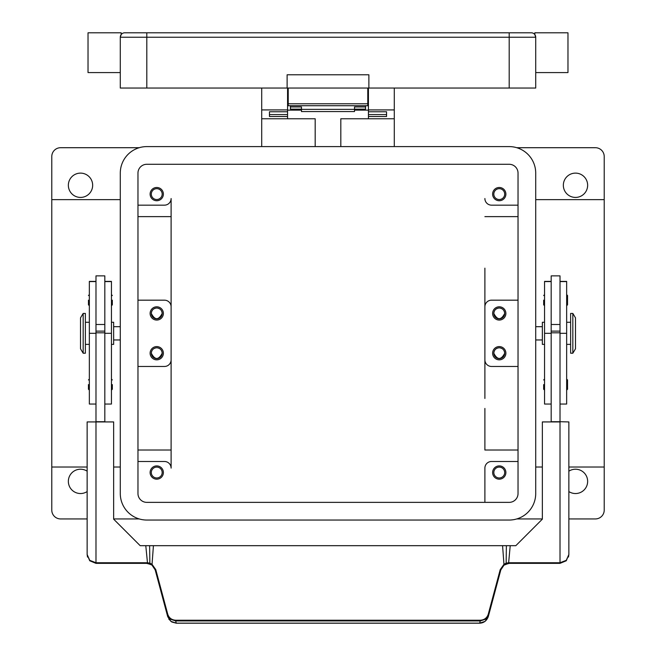 <?xml version="1.0" encoding="UTF-8"?>
<svg xmlns="http://www.w3.org/2000/svg" width="656" height="656" viewBox="0 0 656 656"><rect width="100%" height="100%" fill="white"/><g stroke="black" fill="none" stroke-linecap="round" stroke-linejoin="round"><path stroke-width="0.98" d="M137.965 173.118A8.84 8.84 0 0 1 146.805 164.279L509.195 164.279A8.84 8.84 0 0 1 518.035 173.118L518.035 493.525A8.84 8.84 0 0 1 509.195 502.365L146.805 502.365A8.84 8.84 0 0 1 137.965 493.525L137.965 173.118M120.286 173.118A26.519 26.519 0 0 1 146.805 146.6L509.195 146.6A26.519 26.519 0 0 1 535.714 173.118L535.714 493.525A26.519 26.519 0 0 1 509.195 520.044L146.805 520.044A26.519 26.519 0 0 1 120.286 493.525L120.286 173.118M139.228 518.937L113.652 518.937M87.141 518.937L60.623 518.937A8.84 8.84 0 0 1 51.783 510.106L51.783 156.546A8.84 8.84 0 0 1 60.623 147.707L139.228 147.707M516.772 147.707L595.377 147.707A8.84 8.84 0 0 1 604.217 156.546L604.217 510.106A8.84 8.84 0 0 1 595.377 518.937L568.859 518.937M542.348 518.937L516.772 518.937M120.286 326.696L113.652 326.696M113.652 339.956L120.286 339.956M518.035 300.177L491.516 300.177A6.626 6.626 0 0 0 484.891 306.803L484.891 398.463M484.891 268.181L484.891 359.841A6.626 6.626 0 0 0 491.516 366.466L518.035 366.466M505.883 353.215A6.626 6.626 0 0 1 499.257 359.841A6.626 6.626 0 0 1 492.623 353.215A6.626 6.626 0 0 1 499.257 346.581A6.626 6.626 0 0 1 505.883 353.215M505.883 313.437A6.626 6.626 0 0 1 499.257 320.062A6.626 6.626 0 0 1 492.623 313.437A6.626 6.626 0 0 1 499.257 306.803A6.626 6.626 0 0 1 505.883 313.437M484.891 468.113L484.891 502.365L484.891 468.113A6.626 6.626 0 0 1 491.516 461.488L518.035 461.488M505.883 472.533A6.626 6.626 0 0 1 499.257 479.167A6.626 6.626 0 0 1 492.623 472.533A6.626 6.626 0 0 1 499.257 465.908A6.626 6.626 0 0 1 505.883 472.533M484.891 408.458L484.891 450.016L518.035 450.016M137.965 205.156L164.484 205.156A6.626 6.626 0 0 0 171.109 198.53L171.109 468.113A6.626 6.626 0 0 0 164.484 461.488L137.965 461.488M163.377 472.533A6.626 6.626 0 0 1 156.743 479.167A6.626 6.626 0 0 1 150.117 472.533A6.626 6.626 0 0 1 156.743 465.908A6.626 6.626 0 0 1 163.377 472.533M163.377 194.11A6.626 6.626 0 0 1 156.743 200.736A6.626 6.626 0 0 1 150.117 194.11A6.626 6.626 0 0 1 156.743 187.485A6.626 6.626 0 0 1 163.377 194.11M484.891 198.53A6.626 6.626 0 0 0 491.516 205.156L518.035 205.156M505.883 194.11A6.626 6.626 0 0 1 499.257 200.736A6.626 6.626 0 0 1 492.623 194.11A6.626 6.626 0 0 1 499.257 187.485A6.626 6.626 0 0 1 505.883 194.11M493.82 472.533A5.437 5.437 0 0 0 499.257 477.97A5.437 5.437 0 0 0 504.694 472.533A5.437 5.437 0 0 0 499.257 467.097A5.437 5.437 0 0 0 493.82 472.533M493.82 313.437A5.437 5.437 0 0 0 499.257 318.873A5.437 5.437 0 0 0 504.694 313.437A5.437 5.437 0 0 0 499.257 308A5.437 5.437 0 0 0 493.82 313.437C494.132 310.149 495.936 308.336 499.257 308C502.57 308.336 504.382 310.149 504.694 313.437C501.069 320.44 497.445 320.44 493.82 313.437M151.306 472.533A5.437 5.437 0 0 0 156.743 477.97A5.437 5.437 0 0 0 162.18 472.533A5.437 5.437 0 0 0 156.743 467.097A5.437 5.437 0 0 0 151.306 472.533M151.306 194.11A5.437 5.437 0 0 0 156.743 199.547A5.437 5.437 0 0 0 162.18 194.11A5.437 5.437 0 0 0 156.743 188.674A5.437 5.437 0 0 0 151.306 194.11M493.82 353.215A5.437 5.437 0 0 0 499.257 358.643A5.437 5.437 0 0 0 504.694 353.215A5.437 5.437 0 0 0 499.257 347.778A5.437 5.437 0 0 0 493.82 353.215C494.132 349.919 495.944 348.106 499.257 347.778C502.57 348.106 504.374 349.919 504.694 353.215C501.069 360.21 497.445 360.21 493.82 353.215M493.82 194.11A5.437 5.437 0 0 0 499.257 199.547A5.437 5.437 0 0 0 504.694 194.11A5.437 5.437 0 0 0 499.257 188.674A5.437 5.437 0 0 0 493.82 194.11M137.965 216.628L171.109 216.628L171.109 408.458M171.109 198.53L171.109 216.628M171.109 468.113L171.109 450.016L137.965 450.016M484.891 216.628L518.035 216.628M568.859 471.188A12.152 12.152 0 0 1 587.645 481.373A12.152 12.152 0 0 1 568.859 491.565M587.645 185.271A12.152 12.152 0 0 1 575.492 197.423A12.152 12.152 0 0 1 563.34 185.271A12.152 12.152 0 0 1 575.492 173.118A12.152 12.152 0 0 1 587.645 185.271M535.714 326.696L542.348 326.696M542.348 339.956L535.714 339.956M171.109 359.841A6.626 6.626 0 0 1 164.484 366.466L137.965 366.466M137.965 300.177L164.484 300.177A6.626 6.626 0 0 1 171.109 306.803M163.377 353.215A6.626 6.626 0 0 1 156.743 359.841A6.626 6.626 0 0 1 150.117 353.215A6.626 6.626 0 0 1 156.743 346.581A6.626 6.626 0 0 1 163.377 353.215M163.377 313.437A6.626 6.626 0 0 1 156.743 320.062A6.626 6.626 0 0 1 150.117 313.437A6.626 6.626 0 0 1 156.743 306.803A6.626 6.626 0 0 1 163.377 313.437M151.306 313.437A5.437 5.437 0 0 0 156.743 318.873A5.437 5.437 0 0 0 162.18 313.437A5.437 5.437 0 0 0 156.743 308A5.437 5.437 0 0 0 151.306 313.437C151.618 310.149 153.43 308.336 156.743 308C160.064 308.336 161.868 310.149 162.18 313.437C158.555 320.44 154.931 320.44 151.306 313.437M151.306 353.215A5.437 5.437 0 0 0 156.743 358.643A5.437 5.437 0 0 0 162.18 353.215A5.437 5.437 0 0 0 156.743 347.778A5.437 5.437 0 0 0 151.306 353.215C151.626 349.919 153.43 348.106 156.743 347.778C160.056 348.106 161.868 349.919 162.18 353.215C158.555 360.21 154.931 360.21 151.306 353.215M87.141 491.565A12.152 12.152 0 0 1 68.355 481.373A12.152 12.152 0 0 1 87.141 471.188M92.66 185.271A12.152 12.152 0 0 1 80.508 197.423A12.152 12.152 0 0 1 68.355 185.271A12.152 12.152 0 0 1 80.508 173.118A12.152 12.152 0 0 1 92.66 185.271M544.554 322.276L542.348 322.276L542.348 344.375L544.554 344.375M551.179 281.391L544.554 281.391L544.554 404.039L551.179 404.039M543.668 384.588L543.668 389.229L543.668 384.588M543.668 300.177L543.668 304.819L543.668 300.177M551.179 287.795L551.179 421.71L560.019 421.71L560.019 275.873L551.179 275.873L551.179 287.795M560.019 324.482L551.179 324.482M560.019 281.391L566.653 281.391L566.653 404.039L560.019 404.039M567.538 379.947L567.538 384.588L567.538 379.947L566.653 379.061M567.538 295.536L567.538 300.177L567.538 295.536L566.653 294.651M566.653 322.276L570.63 322.276M570.63 344.375L566.653 344.375M572.836 313.437L570.63 313.437L570.63 353.215L572.836 353.215L572.836 313.437L575.492 317.857L575.492 348.795L572.836 353.215M567.538 300.177L567.538 304.819L567.538 300.177M567.538 384.588L567.538 389.229L567.538 384.588M551.179 331.116L560.019 331.116M551.179 332.813L560.019 332.813M168.74 619.026L171.806 622.003L176.267 623.2L479.733 623.2C483.784 622.995 486.629 620.83 488.277 616.681L500.815 569.908L503.972 565.185L508.58 563.389A8.84 8.84 0 0 1 509.351 563.356L560.019 563.356L566.276 560.765L568.859 554.517L568.859 421.931L560.019 421.71M111.446 322.276L113.652 322.276L113.652 344.375L111.446 344.375M104.821 281.391L111.446 281.391L111.446 404.039L104.821 404.039M112.332 384.588L112.332 389.229L112.332 384.588M112.332 300.177L112.332 304.819L112.332 300.177M95.981 281.391L89.347 281.391L89.347 333.322L95.981 333.322L95.981 275.873L104.821 275.873L104.821 421.931M95.981 324.482L104.821 324.482M89.347 333.322L89.347 404.039L95.981 404.039M88.462 384.588L88.462 389.229L88.462 384.588M88.462 300.177L88.462 304.819L88.462 300.177M89.347 322.276L85.37 322.276M85.37 344.375L89.347 344.375M83.164 313.437L85.37 313.437L85.37 353.215L83.164 353.215L80.508 348.795L80.508 317.857L83.164 313.437L83.164 353.215M95.981 333.322L95.981 421.71L104.821 421.71M104.821 332.813L95.981 332.813M104.821 331.116L95.981 331.116M568.49 557.042L568.859 554.517L566.276 560.331L560.019 562.741L560.019 421.931L542.348 421.931L542.348 519.158L515.829 545.677L502.57 545.677L503.964 564.316L500.216 569.638L488.277 614.188C487.006 617.96 484.349 619.969 480.323 620.223L175.677 620.223C171.651 619.969 168.994 617.96 167.723 614.188L155.784 569.638L152.036 564.316L153.43 545.677L502.57 545.677L145.78 545.677L147.477 562.774A9.455 9.455 0 0 0 146.649 562.741L95.981 562.741L95.981 421.71M146.649 562.741L146.649 563.356A8.84 8.84 0 0 1 147.42 563.389L151.684 564.931L152.036 564.316L149.855 563.151L149.625 545.677L140.171 545.677L113.652 519.158L113.652 421.931L87.141 421.931L87.141 554.517L89.724 560.765L95.981 563.356L146.649 563.356L95.981 563.356L95.981 562.741L89.724 560.331L87.141 554.517L87.519 557.075M508.58 563.389L510.22 545.677L506.375 545.677L506.145 563.151L503.964 564.316L504.316 564.931M149.338 563.775L149.855 563.151L147.477 562.774L147.42 563.389M152.028 565.185L155.185 569.908L167.723 616.681L170.872 621.347L176.267 623.134L175.677 620.937L480.323 620.937L485.719 619.133L488.876 614.459L488.277 614.188M155.784 569.638L155.185 569.908M167.723 614.188L167.124 614.459L170.281 619.133L175.677 620.937L175.677 620.223M488.277 616.681L485.128 621.347L479.733 623.134L176.267 623.134M500.815 569.908L500.216 569.638M560.019 563.356L560.019 562.741L509.351 562.741A9.455 9.455 0 0 0 508.523 562.774L506.145 563.151L506.662 563.775M340.817 146.6L340.817 118.761L394.289 118.761L394.289 146.6M394.289 118.761L394.289 88.043M261.711 146.6L261.711 118.761L315.183 118.761L315.183 146.6M368.434 110.142L354.519 110.142M301.481 110.142L287.566 110.142M261.711 88.043L261.711 118.761M261.711 109.921L287.566 109.921L287.566 88.043M287.566 118.761L287.566 116.497L269.444 116.497L269.444 111.774L287.566 111.774L287.566 109.921M368.434 88.043L368.434 109.921L394.289 109.921M368.434 101.303L367.778 101.303M288.222 101.303L287.566 101.303M368.434 109.921L368.434 111.782L386.556 111.774L386.556 116.497L368.434 116.497L368.434 118.761M368.434 116.497L368.434 111.782L386.556 111.782L386.556 114.562L368.434 114.562M287.566 114.562L269.444 114.562L269.444 111.782L287.566 111.774L287.566 116.497M290.436 105.723L290.436 106.953L301.481 106.953L301.481 111.569L354.519 111.569L354.519 106.953L365.564 106.953L365.564 105.723M290.436 106.953L290.436 109.15L301.481 109.15M354.519 109.15L365.564 109.15L365.564 106.953M301.481 109.372L354.519 109.372M288.222 88.043L288.222 105.723L367.778 105.723L367.778 88.043M124.706 32.8L146.805 32.8L124.706 32.8A4.42 4.42 0 0 0 120.286 37.22L121.171 34.571L120.286 37.22L509.195 37.22L509.195 32.8L146.805 32.8L146.805 88.043L120.286 88.043L120.286 37.22A4.42 4.42 0 0 1 124.706 32.8M121.171 34.571L121.171 32.8L88.027 32.8L88.027 72.578L120.286 72.578M509.195 88.043L509.195 37.22L535.714 37.22L534.829 34.571L535.714 37.22L535.714 88.043L368.877 88.043L368.877 74.784L287.123 74.784L287.123 88.043L146.805 88.043M287.123 88.043L368.877 88.043M535.714 37.22A4.42 4.42 0 0 0 531.294 32.8L509.195 32.8M535.714 72.578L567.973 72.578L567.973 32.8L534.829 32.8L534.829 34.571M551.179 333.322L544.554 333.322M551.179 281.588L544.554 281.588M566.653 333.322L560.019 333.322M566.653 281.588L560.019 281.588M104.821 281.588L111.446 281.588M104.821 333.322L111.446 333.322M89.347 281.588L95.981 281.588M509.351 563.356L509.351 562.741M480.323 620.223L479.733 623.134M367.778 103.779L288.222 103.779M51.783 467.015L87.141 467.015M113.652 467.015L120.286 467.015M604.217 199.637L535.714 199.637M604.217 467.015L568.859 467.015M542.348 467.015L535.714 467.015M120.286 199.637L51.783 199.637M544.554 379.061L543.668 379.947M544.554 294.651L543.668 295.536M544.554 305.704L543.668 304.819M566.653 305.704L567.538 304.819M544.554 390.115L543.668 389.229M566.653 390.115L567.538 389.229M111.446 390.115L112.332 389.229M111.446 305.704L112.332 304.819M89.347 390.115L88.462 389.229M89.347 305.704L88.462 304.819M111.446 294.651L112.332 295.536M89.347 294.651L88.462 295.536M111.446 379.061L112.332 379.947M89.347 379.061L88.462 379.947M146.649 563.365L151.028 564.521M509.351 563.365L504.972 564.521M367.778 96.883L368.434 96.883M287.566 96.883L288.222 96.883"/></g></svg>

